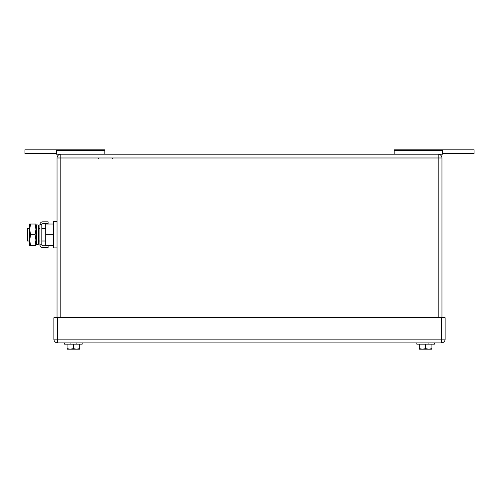 <?xml version="1.0" encoding="UTF-8"?>
<svg xmlns="http://www.w3.org/2000/svg" width="499" height="499" viewBox="0 0 499 499"><rect width="100%" height="100%" fill="white"/><g stroke="black" fill="none" stroke-linecap="round" stroke-linejoin="round"><path stroke-width="0.75" d="M104.834 150.517L56.399 150.517L56.399 149.806L104.834 149.806L104.834 154.21M56.399 150.517L56.399 154.21L56.399 153.58L24.95 153.58L24.95 149.806L56.399 149.806M438.197 154.21L438.197 157.983L441.971 157.983A3.774 3.774 0 0 0 438.197 154.21L56.399 154.21L56.399 153.58L56.399 154.21M442.601 149.806L442.601 153.58L474.05 153.58L474.05 149.806L394.166 149.806L394.166 154.21L394.166 150.517L442.601 150.517L442.601 154.21L442.601 150.517M442.601 154.21L438.228 154.21A3.774 3.774 0 0 1 441.971 157.983L441.971 317.744M451.408 149.806L465.243 149.806M394.166 149.806L394.166 150.517M24.95 153.58L24.95 149.806M438.197 317.744L438.197 157.983L60.803 157.983L60.803 154.21A3.774 3.774 0 0 0 57.029 157.983L57.029 317.744M73.384 344.16L73.384 348.633L70.24 349.194L67.091 348.633L67.091 344.16M73.384 348.633L76.528 349.194L79.672 348.633L79.672 344.16M67.165 349.194L79.603 349.194L79.672 348.633L79.603 349.194L76.528 349.194M70.24 349.194L67.864 349.194M82.185 342.907L82.185 344.16L64.577 344.16L64.577 342.907M425.616 344.16L425.616 348.633L422.472 349.194L419.328 348.633L419.328 344.16M425.616 348.633L428.76 349.194L431.909 348.633L431.909 344.16M419.397 349.194L431.835 349.194L431.909 348.633L431.835 349.194L428.76 349.194M422.472 349.194L420.096 349.194M434.423 342.907L434.423 344.16L416.815 344.16L416.815 342.907M57.659 317.744L57.659 339.133L53.886 339.133A3.774 3.774 0 0 0 57.659 342.907L441.341 342.907A3.774 3.774 0 0 0 445.114 339.133L441.341 339.133L441.341 342.907A3.774 3.774 0 0 0 445.114 339.133L445.114 317.744L441.341 317.744L441.341 339.133L57.659 339.133L57.659 342.907A3.774 3.774 0 0 1 53.886 339.133L53.886 317.744L441.341 317.744M29.653 228.43L27.464 228.43L27.464 241.011L29.653 241.011M53.381 245.414L45.708 245.414L45.708 224.026L53.381 224.026M53.381 234.717L53.381 247.928L57.029 247.928L57.029 221.512L53.381 221.512L53.381 234.717L45.708 234.717M30.607 224.026L29.653 229.372L29.653 224.026L35.947 224.026L35.947 245.414L29.653 245.414L29.653 229.372L30.607 234.717L29.653 240.281L30.607 245.414M30.607 234.717L34.986 234.717L35.947 240.063L34.986 245.414M34.986 224.026L35.947 229.372L34.986 234.717M48.097 247.61L48.097 245.726L42.764 245.726A0.954 0.954 0 0 1 41.81 244.772L39.92 244.772A2.844 2.844 0 0 0 42.764 247.61L48.097 247.61M41.81 224.669A0.954 0.954 0 0 1 42.764 223.714L48.097 223.714L48.097 221.824L42.764 221.824A2.844 2.844 0 0 0 39.92 224.669L41.81 224.669L41.81 244.772M39.92 224.669L39.92 244.772M38.46 243.113L38.46 244.285L36.676 244.66L36.676 224.781L38.46 225.155L38.46 243.113M36.676 224.781L36.071 227.681L36.071 241.759L36.676 244.66M57.029 157.983L60.803 157.983L60.803 317.744M98.665 158.613L98.041 157.983L98.665 158.613M112.256 158.613L112.88 157.983L112.256 158.613M76.466 343.848L76.777 344.16L76.466 343.848M70.303 343.848L69.985 344.16M428.697 343.848L429.015 344.16M38.46 228.43L39.92 228.43M41.81 228.43L45.708 228.43M38.46 241.011L39.92 241.011M41.81 241.011L45.708 241.011"/></g></svg>
